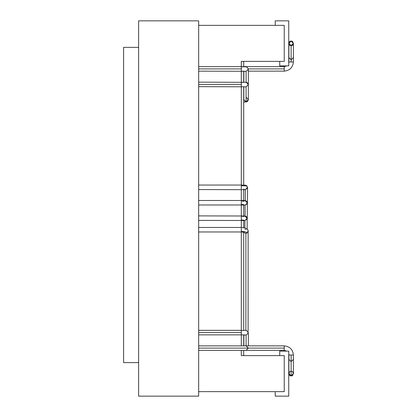 <?xml version="1.0" encoding="UTF-8"?>
<svg xmlns="http://www.w3.org/2000/svg" width="417" height="417" viewBox="0 0 417 417"><rect width="100%" height="100%" fill="white"/><g stroke="black" fill="none" stroke-linecap="round" stroke-linejoin="round"><path stroke-width="0.63" d="M250.607 68.888C250.607 71.562 250.607 71.562 250.607 68.888L248.339 68.888L250.607 68.888C250.607 71.562 250.607 71.562 250.607 68.888L284.238 68.888L250.607 68.888C250.607 66.214 250.607 66.214 250.607 68.888C250.607 66.214 250.607 66.214 250.607 68.888M284.238 71.14L284.238 68.888L284.238 71.14C289.758 70.556 292.812 67.507 293.391 61.982L288.887 61.982L288.741 63.155L288.887 61.982L291.139 61.982L291.139 59.793L288.887 57.598L291.139 59.793L293.391 57.598L291.139 59.793L291.139 45.557L291.139 61.982L293.391 61.982C292.812 67.507 289.758 70.556 284.238 71.14L248.355 71.14M284.238 66.637L284.238 68.888L284.238 66.637L286.771 65.886L284.238 66.637L243.705 66.637M291.139 41.179L293.391 43.368L291.139 45.557C293.813 46.339 293.813 40.397 291.139 41.179C288.465 40.397 288.465 46.339 291.139 45.557L288.887 43.368L291.139 41.179M248.355 69.086L246.103 71.39L241.302 71.14L241.302 82.149L241.302 68.888L198.669 68.888L241.302 68.888L241.302 71.14L246.103 71.39L248.355 69.18M246.218 66.892L241.302 66.637L241.302 68.888L241.302 61.382L243.705 61.382L243.705 66.673L243.705 61.382M246.103 71.39L246.103 82.342L246.103 71.39M241.302 348.112C241.302 350.786 241.302 350.786 241.302 348.112L198.669 348.112L241.302 348.112C241.302 350.786 241.302 350.786 241.302 348.112L248.355 348.112L241.302 348.112C241.302 345.438 241.302 345.438 241.302 348.112C241.302 345.438 241.302 345.438 241.302 348.112M284.238 350.363L284.238 348.112L284.238 350.363L286.771 351.114L284.238 350.363L246.103 350.363L248.355 348.112L246.103 350.363L241.302 350.363L241.302 355.618L284.238 355.618L284.238 391.646L198.669 391.646L284.238 391.646L284.238 355.618L241.302 355.618L241.302 350.363L198.669 350.363M250.607 348.112C250.607 345.438 250.607 345.438 250.607 348.112C250.607 350.786 250.607 350.786 250.607 348.112L284.238 348.112L250.607 348.112C250.607 345.438 250.607 345.438 250.607 348.112C250.607 350.786 250.607 350.786 250.607 348.112L248.355 348.112L250.607 348.112M284.238 345.86C289.758 346.444 292.812 349.493 293.391 355.018L288.887 355.018L288.741 353.845L288.887 355.018L291.139 355.018L291.139 361.591L291.139 355.018L293.391 355.018C292.812 349.493 289.758 346.444 284.238 345.86L284.238 348.112L284.238 345.86L246.103 345.86L246.103 335.096L246.103 345.86L248.355 348.112L246.093 345.86M293.391 355.018L293.391 359.402L291.139 361.591L291.139 375.821C288.465 376.603 288.465 370.661 291.139 371.443C293.813 370.661 293.813 376.603 291.139 375.821L288.887 373.632L288.887 359.402L291.139 361.591L291.139 375.821L293.391 373.632L293.391 359.402L291.139 361.591L288.887 359.402L288.887 355.018M248.355 332.782L246.218 335.096L241.302 334.835L241.302 332.599L198.669 332.599L241.302 332.599L241.302 334.835L246.218 335.096L248.35 332.761M241.302 330.358L241.302 332.599L241.302 330.358M246.218 335.096L245.399 334.987L246.218 335.096M248.125 231.232L246.838 233.192L245.879 233.39L243.935 232.347L245.879 233.39L246.838 233.192C246.609 232.092 244.763 231.471 241.302 231.32L241.302 228.104L241.302 231.32C244.763 231.471 246.609 232.092 246.838 233.192L248.105 230.971M247.542 187.191L245.311 189.761L244.628 189.657L245.311 189.761L247.531 187.879L246.984 186.008L241.302 185.711L241.302 188.896L241.302 185.711L246.979 185.998C245.467 184.684 245.373 185.33 241.302 185.049L241.302 86.653L241.302 185.049L198.669 185.049M248.105 330.749L248.131 231.263C248.532 230.356 247.599 229.287 245.326 228.057L241.302 227.463L241.302 220.395L241.302 227.463L198.669 227.463M245.879 233.39L245.879 330.509L245.879 233.39M245.311 189.761L245.311 200.655L245.311 189.761M247.25 218.67L247.37 202.933L245.118 205.185L245.118 216.058L245.118 205.185L244.445 205.081L245.118 205.185L247.25 203.658L247.364 202.813M242.095 201.072L243.705 201.182L245.118 200.686L247.37 202.933C247.281 200.832 244.732 200.41 244.8 200.593L241.302 200.483L241.302 189.553L241.302 200.483L198.669 200.483M242.095 216.319L243.705 216.433L243.705 204.695L243.705 216.433L244.904 216.084L247.156 218.336L244.904 220.583L244.904 227.922L244.904 220.583L244.247 220.484L244.904 220.583L247.052 219.014L247.151 218.174M241.302 86.642L241.302 84.401L198.669 84.401L241.302 84.401L241.302 86.642M248.329 84.588L246.077 86.903L245.493 86.804L246.077 86.903L248.323 84.557M246.426 82.43L241.302 82.165L241.302 84.401L241.302 82.165L246.426 82.43L248.323 84.505M246.426 97.442L248.323 99.83L246.077 101.91L246.077 86.903L246.077 101.91L248.329 99.663L248.329 84.651M243.825 86.7L243.83 99.814L246.077 101.91L243.705 102.076L245.722 101.884L243.83 99.501M123.609 362.613L123.609 47.361L138.621 47.361L123.609 47.361L123.609 362.613L138.621 362.613L123.609 362.613M138.621 396.15L138.621 20.85L138.621 396.15L198.669 396.15L198.669 20.85L198.669 396.15L138.621 396.15M241.302 61.382L284.238 61.382L284.238 25.354L198.669 25.354L284.238 25.354L284.238 61.382L241.302 61.382L241.302 66.637L198.669 66.637M198.669 20.85L138.621 20.85L198.669 20.85M247.437 203.272L247.562 187.514L246.979 185.998M245.722 86.872L245.373 86.788L245.722 86.872M243.705 189.599L243.705 200.525L243.705 189.599M243.705 71.177L243.705 82.185L243.705 71.177M243.705 86.694L243.705 185.091L243.705 86.694M243.705 220.447L243.705 227.656L243.705 220.447M244.92 229.34L245.879 229.136M243.705 232.264L243.705 330.384L243.705 232.264M243.705 334.887L243.705 345.86L243.705 334.887M243.705 350.363L243.705 355.618L243.705 350.363M243.57 231.623L243.184 231.435M198.669 231.967L241.302 231.967L241.302 330.347L241.302 231.967L244.133 232.436L243.7 231.769M245.352 334.955L241.302 334.851L241.302 345.86L241.302 334.851L198.669 334.851M243.705 355.618L241.302 355.618M243.486 220.145L241.61 219.978M243.497 204.585L241.62 204.403M198.669 204.987L241.302 204.987L241.302 215.891L241.302 204.987L244.57 205.096L243.679 204.664M241.302 216.314L241.302 219.978L241.302 216.314M241.302 201.067L241.302 204.403L241.302 201.067M245.071 345.86L245.983 345.615M245.983 71.385L245.399 71.276L245.983 71.385M284.238 25.354L275.23 25.354L275.23 20.85L288.741 20.85L288.741 65.886L279.734 65.886L279.734 61.382L284.238 61.382L284.238 25.354L284.238 61.382L279.734 61.382L279.734 65.886L288.741 65.886L288.741 20.85L275.23 20.85L275.23 25.354L284.238 25.354M275.23 391.646L284.238 391.646L284.238 355.618L279.734 355.618L279.734 351.114L288.741 351.114L288.741 396.15L275.23 396.15L275.23 391.646L275.23 396.15L288.741 396.15L288.741 351.114L279.734 351.114L279.734 355.618L284.238 355.618L284.238 391.646L275.23 391.646M288.887 43.368L288.887 61.982M293.391 43.368L293.391 61.982M245.467 71.281L198.669 71.14M248.355 69.128C245.749 64.572 244.763 67.637 241.302 66.637M248.355 69.139L248.355 84.151M198.669 330.347L241.302 330.347C245.332 331.385 245.41 328.242 248.355 332.834L248.355 345.86M198.669 189.553L244.758 189.672L243.684 189.068M247.156 229.105L247.156 218.336C247.13 216.345 244.503 215.756 244.602 215.996L198.669 215.891M248.131 331.046L248.042 331.708M245.504 86.804L198.669 86.653M248.329 84.635C247.385 82.644 246.666 81.878 246.16 82.352L198.669 82.149M248.323 99.804L247.573 101.352L246.739 101.831L243.705 102.129M247.37 217.945L247.156 218.899M198.669 220.395L244.372 220.499L243.669 220.207M243.851 345.86L243.851 334.893M198.669 345.86L246.103 345.86M243.851 82.191L243.851 71.182"/></g></svg>
